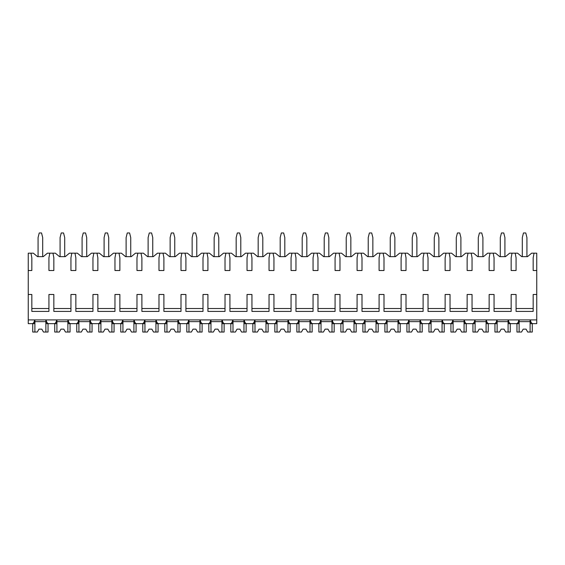 <?xml version="1.0" encoding="UTF-8"?>
<svg xmlns="http://www.w3.org/2000/svg" width="565" height="565" viewBox="0 0 565 565"><rect width="100%" height="100%" fill="white"/><g stroke="black" fill="none" stroke-linecap="round" stroke-linejoin="round"><path stroke-width="0.85" d="M28.25 270.515L31.831 270.515L31.831 257.802L30.962 253.184L28.25 253.184L28.25 323.66L32.198 323.66C33.356 323.512 34.183 322.262 34.677 319.91L34.677 323.66L31.428 323.66M28.25 294.485L31.831 294.485L31.831 311.414L48.929 311.414L48.929 294.485L53.844 294.485L53.844 311.414L70.943 311.414L70.943 294.485L75.851 294.485L75.851 311.414L92.957 311.414L92.957 294.485L97.865 294.485L97.865 311.414L114.963 311.414L114.963 294.485L119.872 294.485L119.872 311.414L136.977 311.414L136.977 294.485L141.886 294.485L141.886 311.414L158.984 311.414L158.984 294.485L163.899 294.485L163.899 311.414L180.998 311.414L180.998 294.485L185.906 294.485L185.906 311.414L203.005 311.414L203.005 294.485L207.92 294.485L207.92 311.414L225.018 311.414L225.018 294.485L229.927 294.485L229.927 311.414L247.032 311.414L247.032 294.485L251.941 294.485L251.941 311.414L269.039 311.414L269.039 294.485L273.947 294.485L273.947 311.414L291.053 311.414L291.053 294.485L295.961 294.485L295.961 311.414L313.059 311.414L313.059 294.485L317.968 294.485L317.968 311.414L335.073 311.414L335.073 294.485L339.982 294.485L339.982 311.414L357.08 311.414L357.08 294.485L361.995 294.485L361.995 311.414L379.094 311.414L379.094 294.485L384.002 294.485L384.002 311.414L401.101 311.414L401.101 294.485L406.016 294.485L406.016 311.414L423.114 311.414L423.114 294.485L428.023 294.485L428.023 311.414L445.128 311.414L445.128 294.485L450.037 294.485L450.037 311.414L467.135 311.414L467.135 294.485L472.043 294.485L472.043 311.414L489.149 311.414L489.149 294.485L494.057 294.485L494.057 311.414L511.156 311.414L511.156 294.485L516.071 294.485L516.071 311.414L533.169 311.414L533.169 294.485L536.75 294.485L536.75 323.66L532.802 323.66C531.644 323.512 530.817 322.262 530.323 319.91L530.323 323.66L533.572 323.66M30.962 253.184L33.363 253.184L37.495 256.644L43.272 256.644L47.404 253.184L55.37 253.184L59.502 256.644L65.279 256.644L69.41 253.184L77.384 253.184L81.515 256.644L87.293 256.644L91.424 253.184L99.398 253.184L103.522 256.644L109.299 256.644L113.431 253.184L121.404 253.184L125.536 256.644L131.313 256.644L135.445 253.184L143.418 253.184L147.55 256.644L153.327 256.644L157.451 253.184L165.425 253.184L169.557 256.644L175.334 256.644L179.465 253.184L187.439 253.184L191.57 256.644L197.347 256.644L201.479 253.184L209.446 253.184L213.577 256.644L219.354 256.644L223.486 253.184L231.459 253.184L235.591 256.644L241.368 256.644L245.5 253.184L253.473 253.184L257.598 256.644L263.375 256.644L267.506 253.184L275.48 253.184L279.611 256.644L285.389 256.644L289.52 253.184L297.494 253.184L301.625 256.644L307.402 256.644L311.527 253.184L319.5 253.184L323.632 256.644L329.409 256.644L333.541 253.184L341.514 253.184L345.646 256.644L351.423 256.644L355.555 253.184L363.521 253.184L367.653 256.644L373.43 256.644L377.561 253.184L385.535 253.184L389.666 256.644L395.443 256.644L399.575 253.184L407.549 253.184L411.673 256.644L417.45 256.644L421.582 253.184L429.555 253.184L433.687 256.644L439.464 256.644L443.596 253.184L451.569 253.184L455.701 256.644L461.478 256.644L465.602 253.184L473.576 253.184L477.708 256.644L483.485 256.644L487.616 253.184L495.59 253.184L499.721 256.644L505.498 256.644L509.63 253.184L517.596 253.184L521.728 256.644L527.505 256.644L531.637 253.184L534.038 253.184L533.169 257.802L533.169 270.515L536.75 270.515L536.75 294.485M28.25 319.91L536.75 319.91M48.929 308.525L31.831 308.525M533.169 308.525L516.071 308.525M511.156 308.525L494.057 308.525M489.149 308.525L472.043 308.525M467.135 308.525L450.037 308.525M445.128 308.525L428.023 308.525M423.114 308.525L406.016 308.525M401.101 308.525L384.002 308.525M379.094 308.525L361.995 308.525M357.08 308.525L339.982 308.525M335.073 308.525L317.968 308.525M313.059 308.525L295.961 308.525M291.053 308.525L273.947 308.525M269.039 308.525L251.941 308.525M247.032 308.525L229.927 308.525M225.018 308.525L207.92 308.525M203.005 308.525L185.906 308.525M180.998 308.525L163.899 308.525M158.984 308.525L141.886 308.525M136.977 308.525L119.872 308.525M114.963 308.525L97.865 308.525M92.957 308.525L75.851 308.525M70.943 308.525L53.844 308.525M515.661 323.66L518.917 323.66L518.917 319.91C518.416 322.262 517.589 323.512 516.438 323.66L510.788 323.66C509.637 323.512 508.811 322.262 508.309 319.91L508.309 323.66L511.565 323.66M493.655 323.66L496.903 323.66L496.903 319.91C496.402 322.262 495.576 323.512 494.424 323.66L488.782 323.66C487.623 323.512 486.797 322.262 486.296 319.91L486.296 323.66L489.551 323.66M471.641 323.66L474.897 323.66L474.897 319.91C474.395 322.262 473.569 323.512 472.418 323.66L466.768 323.66C465.617 323.512 464.79 322.262 464.289 319.91L464.289 323.66L467.538 323.66M449.634 323.66L452.883 323.66L452.883 319.91C452.381 322.262 451.555 323.512 450.404 323.66L444.761 323.66C443.603 323.512 442.776 322.262 442.275 319.91L442.275 323.66L445.531 323.66M427.62 323.66L430.876 323.66L430.876 319.91C430.375 322.262 429.548 323.512 428.39 323.66L422.747 323.66C421.596 323.512 420.763 322.262 420.268 319.91L420.268 323.66L423.517 323.66M405.606 323.66L408.862 323.66L408.862 319.91C408.361 322.262 407.534 323.512 406.383 323.66L400.733 323.66C399.582 323.512 398.756 322.262 398.254 319.91L398.254 323.66L401.51 323.66M383.6 323.66L386.848 323.66L386.848 319.91C386.354 322.262 385.528 323.512 384.37 323.66L378.727 323.66C377.568 323.512 376.742 322.262 376.248 319.91L376.248 323.66L379.496 323.66M361.586 323.66L364.842 323.66L364.842 319.91C364.34 322.262 363.514 323.512 362.363 323.66L356.713 323.66C355.562 323.512 354.735 322.262 354.234 319.91L354.234 323.66L357.49 323.66M339.579 323.66L342.828 323.66L342.828 319.91C342.334 322.262 341.5 323.512 340.349 323.66L334.706 323.66C333.548 323.512 332.721 322.262 332.22 319.91L332.22 323.66L335.476 323.66M317.565 323.66L320.821 323.66L320.821 319.91C320.32 322.262 319.493 323.512 318.342 323.66L312.692 323.66C311.541 323.512 310.715 322.262 310.213 319.91L310.213 323.66L313.462 323.66M295.559 323.66L298.807 323.66L298.807 319.91C298.306 322.262 297.48 323.512 296.328 323.66L290.685 323.66C289.527 323.512 288.701 322.262 288.199 319.91L288.199 323.66L291.455 323.66M273.545 323.66L276.801 323.66L276.801 319.91C276.299 322.262 275.473 323.512 274.315 323.66L268.672 323.66C267.52 323.512 266.694 322.262 266.193 319.91L266.193 323.66L269.441 323.66M251.538 323.66L254.787 323.66L254.787 319.91C254.285 322.262 253.459 323.512 252.308 323.66L246.658 323.66C245.507 323.512 244.68 322.262 244.179 319.91L244.179 323.66L247.435 323.66M229.524 323.66L232.78 323.66L232.78 319.91C232.279 322.262 231.452 323.512 230.294 323.66L224.651 323.66C223.493 323.512 222.666 322.262 222.172 319.91L222.172 323.66L225.421 323.66M207.51 323.66L210.766 323.66L210.766 319.91C210.265 322.262 209.438 323.512 208.287 323.66L202.637 323.66C201.486 323.512 200.66 322.262 200.158 319.91L200.158 323.66L203.414 323.66M185.504 323.66L188.752 323.66L188.752 319.91C188.258 322.262 187.425 323.512 186.273 323.66L180.631 323.66C179.472 323.512 178.646 322.262 178.152 319.91L178.152 323.66L181.4 323.66M163.49 323.66L166.746 323.66L166.746 319.91C166.244 322.262 165.418 323.512 164.267 323.66L158.617 323.66C157.466 323.512 156.639 322.262 156.138 319.91L156.138 323.66L159.394 323.66M141.483 323.66L144.732 323.66L144.732 319.91C144.23 322.262 143.404 323.512 142.253 323.66L136.61 323.66C135.452 323.512 134.625 322.262 134.124 319.91L134.124 323.66L137.38 323.66M119.469 323.66L122.725 323.66L122.725 319.91C122.224 322.262 121.397 323.512 120.239 323.66L114.596 323.66C113.445 323.512 112.619 322.262 112.117 319.91L112.117 323.66L115.366 323.66M97.463 323.66L100.711 323.66L100.711 319.91C100.21 322.262 99.384 323.512 98.232 323.66L92.582 323.66C91.431 323.512 90.605 322.262 90.103 319.91L90.103 323.66L93.359 323.66M75.449 323.66L78.705 323.66L78.705 319.91C78.203 322.262 77.377 323.512 76.219 323.66L70.576 323.66C69.424 323.512 68.591 322.262 68.097 319.91L68.097 323.66L71.345 323.66M53.435 323.66L56.691 323.66L56.691 319.91C56.189 322.262 55.363 323.512 54.212 323.66L48.562 323.66C47.411 323.512 46.584 322.262 46.083 319.91L46.083 323.66L49.339 323.66M534.038 253.184L536.75 253.184L536.75 270.515M512.024 253.184L511.156 257.802L511.156 270.515L516.071 270.515L516.071 257.802L515.202 253.184M490.01 253.184L489.149 257.802L489.149 270.515L494.057 270.515L494.057 257.802L493.189 253.184M468.004 253.184L467.135 257.802L467.135 270.515L472.043 270.515L472.043 257.802L471.182 253.184M445.99 253.184L445.128 257.802L445.128 270.515L450.037 270.515L450.037 257.802L449.168 253.184M423.983 253.184L423.114 257.802L423.114 270.515L428.023 270.515L428.023 257.802L427.161 253.184M401.969 253.184L401.101 257.802L401.101 270.515L406.016 270.515L406.016 257.802L405.147 253.184M379.963 253.184L379.094 257.802L379.094 270.515L384.002 270.515L384.002 257.802L383.134 253.184M357.949 253.184L357.08 257.802L357.08 270.515L361.995 270.515L361.995 257.802L361.127 253.184M335.935 253.184L335.073 257.802L335.073 270.515L339.982 270.515L339.982 257.802L339.113 253.184M313.928 253.184L313.059 257.802L313.059 270.515L317.968 270.515L317.968 257.802L317.106 253.184M291.914 253.184L291.053 257.802L291.053 270.515L295.961 270.515L295.961 257.802L295.092 253.184M269.908 253.184L269.039 257.802L269.039 270.515L273.947 270.515L273.947 257.802L273.086 253.184M247.894 253.184L247.032 257.802L247.032 270.515L251.941 270.515L251.941 257.802L251.072 253.184M225.887 253.184L225.018 257.802L225.018 270.515L229.927 270.515L229.927 257.802L229.065 253.184M203.873 253.184L203.005 257.802L203.005 270.515L207.92 270.515L207.92 257.802L207.051 253.184M181.866 253.184L180.998 257.802L180.998 270.515L185.906 270.515L185.906 257.802L185.038 253.184M159.853 253.184L158.984 257.802L158.984 270.515L163.899 270.515L163.899 257.802L163.031 253.184M137.839 253.184L136.977 257.802L136.977 270.515L141.886 270.515L141.886 257.802L141.017 253.184M115.832 253.184L114.963 257.802L114.963 270.515L119.872 270.515L119.872 257.802L119.01 253.184M93.818 253.184L92.957 257.802L92.957 270.515L97.865 270.515L97.865 257.802L96.996 253.184M71.812 253.184L70.943 257.802L70.943 270.515L75.851 270.515L75.851 257.802L74.99 253.184M49.798 253.184L48.929 257.802L48.929 270.515L53.844 270.515L53.844 257.802L52.976 253.184M522.307 256.644L522.307 237.583L523.465 232.964L525.775 232.964L526.926 237.583L526.926 256.644M500.293 256.644L500.293 237.583L501.452 232.964L503.761 232.964L504.919 237.583L504.919 256.644M478.287 256.644L478.287 237.583L479.438 232.964L481.754 232.964L482.906 237.583L482.906 256.644M456.273 256.644L456.273 237.583L457.431 232.964L459.741 232.964L460.899 237.583L460.899 256.644M434.266 256.644L434.266 237.583L435.417 232.964L437.734 232.964L438.885 237.583L438.885 256.644M412.252 256.644L412.252 237.583L413.411 232.964L415.72 232.964L416.878 237.583L416.878 256.644M390.245 256.644L390.245 237.583L391.397 232.964L393.706 232.964L394.864 237.583L394.864 256.644M368.232 256.644L368.232 237.583L369.39 232.964L371.699 232.964L372.851 237.583L372.851 256.644M346.218 256.644L346.218 237.583L347.376 232.964L349.686 232.964L350.844 237.583L350.844 256.644M324.211 256.644L324.211 237.583L325.369 232.964L327.679 232.964L328.83 237.583L328.83 256.644M302.197 256.644L302.197 237.583L303.356 232.964L305.665 232.964L306.823 237.583L306.823 256.644M280.191 256.644L280.191 237.583L281.342 232.964L283.658 232.964L284.809 237.583L284.809 256.644M258.177 256.644L258.177 237.583L259.335 232.964L261.644 232.964L262.803 237.583L262.803 256.644M236.17 256.644L236.17 237.583L237.321 232.964L239.631 232.964L240.789 237.583L240.789 256.644M214.156 256.644L214.156 237.583L215.314 232.964L217.624 232.964L218.782 237.583L218.782 256.644M192.149 256.644L192.149 237.583L193.301 232.964L195.61 232.964L196.768 237.583L196.768 256.644M170.136 256.644L170.136 237.583L171.294 232.964L173.603 232.964L174.755 237.583L174.755 256.644M148.122 256.644L148.122 237.583L149.28 232.964L151.589 232.964L152.748 237.583L152.748 256.644M126.115 256.644L126.115 237.583L127.266 232.964L129.583 232.964L130.734 237.583L130.734 256.644M104.101 256.644L104.101 237.583L105.26 232.964L107.569 232.964L108.727 237.583L108.727 256.644M82.094 256.644L82.094 237.583L83.246 232.964L85.562 232.964L86.713 237.583L86.713 256.644M60.081 256.644L60.081 237.583L61.239 232.964L63.548 232.964L64.707 237.583L64.707 256.644M38.074 256.644L38.074 237.583L39.225 232.964L41.535 232.964L42.693 237.583L42.693 256.644M508.097 319.91L508.097 332.036L510.259 332.036L510.259 323.66M497.122 319.91L497.122 332.036L494.954 332.036L494.954 323.66M497.122 332.036L499.531 332.036L501.162 329.148L504.051 329.148L505.689 332.036L508.097 332.036M508.097 321.64L497.122 321.64M501.162 329.148L504.051 329.148M486.084 319.91L486.084 332.036L488.252 332.036L488.252 323.66M475.109 319.91L475.109 332.036L472.94 332.036L472.94 323.66M475.109 332.036L477.517 332.036L479.155 329.148L482.044 329.148L483.675 332.036L486.084 332.036M486.084 321.64L475.109 321.64M479.155 329.148L482.044 329.148M464.077 319.91L464.077 332.036L466.238 332.036L466.238 323.66M453.095 319.91L453.095 332.036L450.934 332.036L450.934 323.66M453.095 332.036L455.51 332.036L457.142 329.148L460.03 329.148L461.661 332.036L464.077 332.036M464.077 321.64L453.095 321.64M457.142 329.148L460.03 329.148M442.063 319.91L442.063 332.036L444.231 332.036L444.231 323.66M431.088 319.91L431.088 332.036L428.92 332.036L428.92 323.66M431.088 332.036L433.496 332.036L435.128 329.148L438.016 329.148L439.655 332.036L442.063 332.036M442.063 321.64L431.088 321.64M435.128 329.148L438.016 329.148M420.049 319.91L420.049 332.036L422.217 332.036L422.217 323.66M409.074 319.91L409.074 332.036L406.913 332.036L406.913 323.66M409.074 332.036L411.482 332.036L413.121 329.148L416.01 329.148L417.641 332.036L420.049 332.036M420.049 321.64L409.074 321.64M413.121 329.148L416.01 329.148M398.043 319.91L398.043 332.036L400.211 332.036L400.211 323.66M387.067 319.91L387.067 332.036L384.899 332.036L384.899 323.66M387.067 332.036L389.476 332.036L391.107 329.148L393.996 329.148L395.634 332.036L398.043 332.036M398.043 321.64L387.067 321.64M391.107 329.148L393.996 329.148M376.029 319.91L376.029 332.036L378.197 332.036L378.197 323.66M365.054 319.91L365.054 332.036L362.885 332.036L362.885 323.66M365.054 332.036L367.462 332.036L369.1 329.148L371.989 329.148L373.62 332.036L376.029 332.036M376.029 321.64L365.054 321.64M369.1 329.148L371.989 329.148M354.022 319.91L354.022 332.036L356.19 332.036L356.19 323.66M343.047 319.91L343.047 332.036L340.879 332.036L340.879 323.66M343.047 332.036L345.455 332.036L347.087 329.148L349.975 329.148L351.614 332.036L354.022 332.036M354.022 321.64L343.047 321.64M347.087 329.148L349.975 329.148M332.008 319.91L332.008 332.036L334.176 332.036L334.176 323.66M321.033 319.91L321.033 332.036L318.865 332.036L318.865 323.66M321.033 332.036L323.441 332.036L325.08 329.148L327.968 329.148L329.6 332.036L332.008 332.036M332.008 321.64L321.033 321.64M325.08 329.148L327.968 329.148M310.001 319.91L310.001 332.036L312.163 332.036L312.163 323.66M299.019 319.91L299.019 332.036L296.858 332.036L296.858 323.66M299.019 332.036L301.435 332.036L303.066 329.148L305.955 329.148L307.586 332.036L310.001 332.036M310.001 321.64L299.019 321.64M303.066 329.148L305.955 329.148M287.988 319.91L287.988 332.036L290.156 332.036L290.156 323.66M277.012 319.91L277.012 332.036L274.844 332.036L274.844 323.66M277.012 332.036L279.421 332.036L281.059 329.148L283.941 329.148L285.579 332.036L287.988 332.036M287.988 321.64L277.012 321.64M281.059 329.148L283.941 329.148M265.981 319.91L265.981 332.036L268.142 332.036L268.142 323.66M254.999 319.91L254.999 332.036L252.838 332.036L252.838 323.66M254.999 332.036L257.414 332.036L259.045 329.148L261.934 329.148L263.565 332.036L265.981 332.036M265.981 321.64L254.999 321.64M259.045 329.148L261.934 329.148M243.967 319.91L243.967 332.036L246.135 332.036L246.135 323.66M232.992 319.91L232.992 332.036L230.824 332.036L230.824 323.66M232.992 332.036L235.4 332.036L237.032 329.148L239.92 329.148L241.559 332.036L243.967 332.036M243.967 321.64L232.992 321.64M237.032 329.148L239.92 329.148M221.953 319.91L221.953 332.036L224.121 332.036L224.121 323.66M210.978 319.91L210.978 332.036L208.81 332.036L208.81 323.66M210.978 332.036L213.386 332.036L215.025 329.148L217.913 329.148L219.545 332.036L221.953 332.036M221.953 321.64L210.978 321.64M215.025 329.148L217.913 329.148M199.946 319.91L199.946 332.036L202.115 332.036L202.115 323.66M188.971 319.91L188.971 332.036L186.803 332.036L186.803 323.66M188.971 332.036L191.38 332.036L193.011 329.148L195.9 329.148L197.538 332.036L199.946 332.036M199.946 321.64L188.971 321.64M193.011 329.148L195.9 329.148M177.933 319.91L177.933 332.036L180.101 332.036L180.101 323.66M166.958 319.91L166.958 332.036L164.789 332.036L164.789 323.66M166.958 332.036L169.366 332.036L171.004 329.148L173.893 329.148L175.524 332.036L177.933 332.036M177.933 321.64L166.958 321.64M171.004 329.148L173.893 329.148M155.926 319.91L155.926 332.036L158.087 332.036L158.087 323.66M144.951 319.91L144.951 332.036L142.783 332.036L142.783 323.66M144.951 332.036L147.359 332.036L148.991 329.148L151.879 329.148L153.518 332.036L155.926 332.036M155.926 321.64L144.951 321.64M148.991 329.148L151.879 329.148M133.912 319.91L133.912 332.036L136.08 332.036L136.08 323.66M122.937 319.91L122.937 332.036L120.769 332.036L120.769 323.66M122.937 332.036L125.345 332.036L126.984 329.148L129.872 329.148L131.504 332.036L133.912 332.036M133.912 321.64L122.937 321.64M126.984 329.148L129.872 329.148M111.905 319.91L111.905 332.036L114.066 332.036L114.066 323.66M100.923 319.91L100.923 332.036L98.762 332.036L98.762 323.66M100.923 332.036L103.338 332.036L104.97 329.148L107.859 329.148L109.49 332.036L111.905 332.036M111.905 321.64L100.923 321.64M104.97 329.148L107.859 329.148M89.892 319.91L89.892 332.036L92.06 332.036L92.06 323.66M78.916 319.91L78.916 332.036L76.748 332.036L76.748 323.66M78.916 332.036L81.325 332.036L82.956 329.148L85.845 329.148L87.483 332.036L89.892 332.036M89.892 321.64L78.916 321.64M82.956 329.148L85.845 329.148M67.878 319.91L67.878 332.036L70.046 332.036L70.046 323.66M56.903 319.91L56.903 332.036L54.741 332.036L54.741 323.66M56.903 332.036L59.311 332.036L60.949 329.148L63.838 329.148L65.469 332.036L67.878 332.036M67.878 321.64L56.903 321.64M60.949 329.148L63.838 329.148M45.871 319.91L45.871 332.036L48.039 332.036L48.039 323.66M34.896 319.91L34.896 332.036L32.728 332.036L32.728 323.66M34.896 332.036L37.304 332.036L38.936 329.148L41.824 329.148L43.463 332.036L45.871 332.036M45.871 321.64L34.896 321.64M38.936 329.148L41.824 329.148M530.104 319.91L530.104 332.036L532.272 332.036L532.272 323.66M519.129 319.91L519.129 332.036L516.961 332.036L516.961 323.66M519.129 332.036L521.537 332.036L523.176 329.148L526.064 329.148L527.696 332.036L530.104 332.036M530.104 321.64L519.129 321.64M523.176 329.148L526.064 329.148"/></g></svg>
